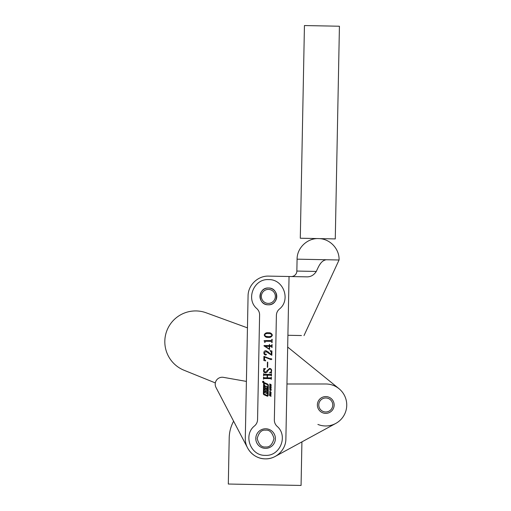 <?xml version="1.0" encoding="UTF-8"?>
<svg xmlns="http://www.w3.org/2000/svg" width="511" height="511" viewBox="0 0 511 511"><rect width="100%" height="100%" fill="white"/><g stroke="black" fill="none" stroke-linecap="round" stroke-linejoin="round"><path stroke-width="0.77" d="M286.952 383.985L325.769 383.985A20.996 20.996 0 0 1 335.81 423.408L275.301 456.387A20.293 20.293 0 0 1 247.605 447.962L216 387.479A7.001 7.001 0 0 1 223.422 377.348L246.411 381.404M317.369 404.974A8.4 8.4 0 0 0 325.769 413.373A8.4 8.4 0 0 0 334.162 404.974A8.4 8.4 0 0 0 325.769 396.581A8.4 8.4 0 0 0 317.369 404.974M317.893 424.437A20.996 20.996 0 0 0 335.81 423.408L301.918 441.881L301.068 485.45L228.308 484.032L229.209 437.857A36.39 36.39 0 0 1 233.616 421.192L216 387.479M303.994 335.593L339.061 259.99L326.274 259.741C320.851 260.661 318.743 266.237 316.29 271.443C314.035 274.931 311.065 276.738 307.386 276.866L289.047 276.508L287.904 335.28L301.452 335.542C304.901 335.612 304.901 335.612 301.452 335.542M316.29 271.443L296.853 271.06A5.595 5.595 0 0 1 291.149 276.553M256.924 308.701C258.713 310.426 259.601 312.528 259.601 315.012C259.607 312.528 258.713 310.426 256.924 308.701C245.516 299.203 253.89 278.508 268.69 279.613C283.528 279.083 291.085 300.091 279.313 309.136C277.46 310.79 276.483 312.86 276.394 315.338C276.489 312.86 277.46 310.79 279.313 309.136M287.904 335.28L285.879 438.962C285.943 449.808 276.029 459.344 265.196 458.852C254.344 458.923 244.814 449.003 245.299 438.17L248.071 296.003C248.007 285.157 257.921 275.621 268.76 276.112L289.047 276.508M268.198 304.799C257.365 305.048 257.71 287.329 268.524 288.006C279.364 287.757 279.019 305.476 268.198 304.799M268.134 395.738L267.253 396.223L268.141 395.667L268.345 385.109L267.726 384.131L264.462 382.669L263.58 383.231L263.369 393.924L263.861 394.703L267.566 396.281M263.242 381.161C262.29 381.634 262.277 382.119 263.21 382.624C264.168 382.158 264.174 381.666 263.242 381.161M267.515 395.693L263.938 393.828L264.436 383.327L267.553 384.726L267.924 385.307L267.515 395.693M262.788 381.442L263.663 381.442M263.682 381.462L263.855 381.883M263.855 381.909L263.676 382.33M263.663 382.349L262.788 382.343M263.235 381.27C264.04 381.698 264.034 382.119 263.216 382.522C262.411 382.087 262.424 381.672 263.235 381.27M265.292 387.108L264.947 385.46L265.19 388.52L266.819 387.779L266.78 389.727L264.864 389.005L264.839 390.2L265.688 390.66L265.567 391.726L264.813 391.388L264.794 392.582L266.94 393.572L266.959 392.378L265.956 391.848L266.122 390.787L266.985 391.19L267.068 386.987L266.895 386.271L266.225 386.182L265.375 387.076M265.1 388.379L265.829 388.558M320.039 264.264L320.416 263.727M259.601 315.012L257.563 419.627C257.467 422.112 256.49 424.181 254.638 425.829C242.866 434.874 250.428 455.882 265.26 455.358C280.066 456.464 288.434 435.762 277.026 426.27C275.237 424.545 274.35 422.437 274.35 419.959L276.394 315.338M215.329 382.918L184.056 370.258A30.788 30.788 0 0 1 164.817 341.655A30.788 30.788 0 0 1 206.157 312.796L247.452 327.858L248.071 296.003M277.026 426.27C275.244 424.545 274.35 422.437 274.35 419.959M257.563 419.627C257.467 422.112 256.49 424.175 254.638 425.829M269.789 386.884L270.421 387.344L271.271 386.929L270.447 385.869L269.808 385.875L269.789 386.884M269.661 390.002L270.23 390.257L270.779 389.606L270.632 390.538L271.213 390.123L270.747 389.305L269.834 389.861L270.051 389.101L269.661 390.002M269.457 393.681L271.105 394.939L270.626 394.281L271.13 393.406L269.457 393.681M271.143 374.058L270.766 374.474L264.257 374.346L263.58 373.675L263.535 375.757L264.244 375.119L267.17 375.17L267.119 377.808L264.193 377.75L263.51 377.08L263.472 379.162L264.181 378.517L270.689 378.645L271.367 379.315L271.411 377.233L270.709 377.878L267.451 377.814L267.502 375.176L270.76 375.24L271.437 375.917L271.475 373.828L271.143 374.058M267.323 367.275L267.655 367.281L267.751 362.127L267.425 362.12L267.323 367.275M264.2 353.018L265.944 351.555L271.839 355.292L271.922 350.961L269.955 350.648L271.245 352.009L271.188 354.73L268.02 351.785L265.861 350.674C264.557 350.776 263.893 351.498 263.874 352.833C263.906 354.136 264.538 354.883 265.784 355.062L266.474 354.519L266.033 354.078L265.215 354.391L264.2 353.018M271.066 340.575L264.11 340.626L264.845 342.536L265.605 341.233L271.06 341.342L272.082 342.677L272.152 339.278L271.066 340.575M268.211 337.445C270.287 337.675 271.667 336.909 272.344 335.146C271.718 333.383 270.37 332.578 268.301 332.725C266.257 332.495 264.896 333.249 264.225 334.986C264.819 336.755 266.148 337.579 268.211 337.445M271.795 344.963L271.181 345.64L269.655 345.615L269.399 344.357L269.374 345.608L264.053 345.506L264.046 345.966L269.578 349.454L269.642 346.356L271.169 346.381L272.024 347.601L272.082 344.548L271.795 344.963M269.891 358.703L263.919 356.346L263.836 360.517L265.758 360.881L264.519 359.354L264.564 357.042L271.117 359.667L271.871 359.169L271.232 358.684L269.891 358.703M265.433 372.947C266.621 372.794 267.394 372.091 267.745 370.833L269.54 369.076C270.658 369.07 271.252 369.6 271.315 370.679C271.162 371.906 270.453 372.628 269.188 372.851L271.609 372.787L271.29 372.187L271.648 370.718C271.616 369.338 270.919 368.572 269.559 368.418L265.35 372.283L263.855 370.737L265.452 368.552L263.567 368.68L263.887 369.159L263.529 370.654C263.535 371.957 264.168 372.717 265.433 372.947M269.438 395.501L271.073 396.395L270.332 395.827L270.351 395.137L271.098 395.118L269.457 394.511L270.121 395.054L270.108 395.744L269.438 395.501M269.68 392.493L270.306 392.953L271.156 392.537L270.338 391.477L269.699 391.483L269.68 392.493M269.578 388.322L271.213 389.222L270.472 388.654L270.491 387.964L271.239 387.938L269.597 387.338L270.262 387.881L270.249 388.571L269.578 388.322M269.642 384.987L270.792 385.703L271.309 385.256L270.817 384.425L269.661 383.997L271.086 385.173L269.642 384.987M267.828 384.183L268.332 384.93M263.369 393.924L263.785 394.664M264.462 382.669L263.58 383.231M269.949 386.731L269.961 386.137L270.44 386.163L271.047 386.846L270.421 387.051L269.961 386.137L270.919 386.495L270.907 387.083L269.949 386.731L270.421 387.051M270.44 386.163L269.961 386.137L271.047 386.846M268.23 336.564C266.576 336.73 265.35 336.206 264.551 334.992C265.369 333.798 266.614 333.338 268.288 333.606C269.974 333.402 271.213 333.913 272.012 335.139C271.156 336.334 269.897 336.813 268.23 336.564L266.493 336.385M265.362 334.002L265.854 333.836M270.242 333.804L270.715 333.926M270.76 333.938L271.264 334.143M271.411 335.989L271.047 336.174M269.316 336.545L268.767 336.564M269.84 392.339L269.853 391.752L270.332 391.771L270.939 392.454L270.313 392.665L269.853 391.752L270.811 392.103L270.798 392.691L269.84 392.339L270.313 392.665M270.332 391.771L269.853 391.752L270.939 392.454M267.553 384.726L267.924 385.307L267.553 384.726M264.187 394.217L263.938 393.828L264.187 394.217M262.775 382.33L262.597 381.902M262.597 381.883L262.775 381.455M269.808 393.694L270.415 393.7L270.402 394.122L269.808 393.694M265.196 346.311L269.361 346.349L269.31 349.032L265.196 346.311M263.561 381.672L262.807 382.113L263.606 382.132L263.21 381.985L263.561 381.672M266.895 386.271L266.225 386.182L266.895 386.271L267.068 386.987L266.895 386.271M318.768 404.974A7.001 7.001 0 0 1 325.769 397.98A7.001 7.001 0 0 1 332.763 404.974A7.001 7.001 0 0 1 325.769 411.975A7.001 7.001 0 0 1 318.768 404.974M260.061 297.658A8.4 8.4 0 0 1 259.965 296.239M259.971 296.08A8.4 8.4 0 0 1 260.137 294.713M260.169 294.572A8.4 8.4 0 0 1 260.616 293.161M260.667 293.039A8.4 8.4 0 0 1 261.428 291.672M261.485 291.589A8.4 8.4 0 0 1 262.545 290.35M262.635 290.261A8.4 8.4 0 0 1 263.906 289.283M264.021 289.213A8.4 8.4 0 0 1 265.426 288.536M265.554 288.485A8.4 8.4 0 0 1 266.998 288.115M267.24 288.083A8.4 8.4 0 0 1 268.103 288.006M268.837 288.019A8.4 8.4 0 0 1 270.051 288.178M270.191 288.204A8.4 8.4 0 0 1 271.603 288.658M271.724 288.709A8.4 8.4 0 0 1 273.098 289.462M273.174 289.52A8.4 8.4 0 0 1 274.413 290.58M274.503 290.676A8.4 8.4 0 0 1 275.48 291.947M275.55 292.062A8.4 8.4 0 0 1 276.227 293.467M276.279 293.595A8.4 8.4 0 0 1 276.649 295.039M276.668 295.147A8.4 8.4 0 0 1 276.758 296.565M261.364 296.399A7.001 7.001 0 0 1 268.364 289.405A7.001 7.001 0 0 1 275.359 296.399A7.001 7.001 0 0 1 268.364 303.4A7.001 7.001 0 0 1 261.364 296.399M276.751 296.725A8.4 8.4 0 0 1 276.592 298.092M276.56 298.232A8.4 8.4 0 0 1 276.106 299.644M276.055 299.765A8.4 8.4 0 0 1 275.301 301.132M275.244 301.215A8.4 8.4 0 0 1 274.183 302.455M274.088 302.544A8.4 8.4 0 0 1 272.823 303.521M272.708 303.591A8.4 8.4 0 0 1 271.303 304.269M271.169 304.313A8.4 8.4 0 0 1 269.731 304.69M269.489 304.722A8.4 8.4 0 0 1 268.626 304.792M267.885 304.786A8.4 8.4 0 0 1 266.672 304.626M266.538 304.601A8.4 8.4 0 0 1 265.12 304.147M264.998 304.096A8.4 8.4 0 0 1 263.631 303.342M263.548 303.285A8.4 8.4 0 0 1 262.309 302.225M262.22 302.129A8.4 8.4 0 0 1 261.249 300.858M261.178 300.743A8.4 8.4 0 0 1 260.495 299.337M260.45 299.21A8.4 8.4 0 0 1 260.08 297.766M265.592 448.364A9.798 9.798 0 0 1 255.794 438.566A9.798 9.798 0 0 1 265.592 428.767A9.798 9.798 0 0 1 275.384 438.566A9.798 9.798 0 0 1 265.592 448.364A9.798 9.798 0 0 0 275.384 438.566A9.798 9.798 0 0 0 265.592 428.767M338.991 388.673L287.674 347.058M321.936 25.889L339.425 26.233L335.273 238.918L300.296 238.235L304.441 25.55L321.936 25.889M326.274 259.741L297.083 259.166C297 247.726 307.679 237.749 319.094 238.611C330.093 238.873 339.547 249.004 339.061 259.99M265.592 446.965C261.619 447.438 258.822 444.64 257.193 438.566C258.822 432.491 261.619 429.694 265.592 430.166C269.559 429.694 272.357 432.491 273.985 438.566C272.357 444.64 269.559 447.438 265.592 446.965M296.853 271.06L297.083 259.166"/></g></svg>
